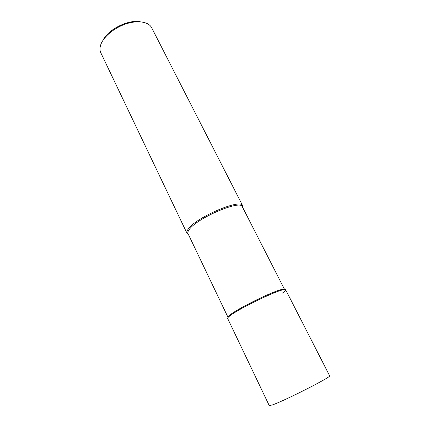<?xml version="1.0" encoding="UTF-8"?>
<svg xmlns="http://www.w3.org/2000/svg" width="430" height="430" viewBox="0 0 430 430"><rect width="100%" height="100%" fill="white"/><g stroke="black" fill="none" stroke-linecap="round" stroke-linejoin="round"><path stroke-width="0.64" d="M285.638 289.761C286.294 286.004 239.918 307.617 229.873 315.856C228.19 317.157 227.443 318.012 227.637 318.431L269.266 405.64L272.512 404.877C285.042 400.572 332.605 376.309 329.633 375.804L285.638 289.761M228.083 317.437L228.013 317.34C227.825 316.926 228.55 316.082 230.195 314.803L230.351 314.685C238.198 308.358 271.223 292.035 281.01 289.648C283.144 289.073 284.321 288.987 284.542 289.401L284.574 289.514M229.873 315.856L230.034 315.733C238.07 309.272 272.023 292.491 282.037 290.03C286.751 288.831 286.848 289.868 282.322 293.142M284.542 289.401L242.31 206.733C240.913 199.38 196.94 218.064 189.297 229.486C187.969 231.243 187.534 232.608 187.991 233.581L228.013 317.34M188.372 234.371L186.959 233.227C186.491 232.227 186.932 230.829 188.281 229.029C196.075 217.29 241.219 198.123 242.654 205.701L242.708 207.518M242.654 205.701L151.661 27.73C148.662 21.672 137.509 19.893 125.415 24.091C113.326 28.246 102.576 37.684 100.459 45.688C99.739 48.386 99.868 50.772 100.846 52.842L186.959 233.227M140.352 21.796C128.575 19.242 108.123 29.348 103.001 40.253M230.351 314.685L230.034 315.733M281.01 289.648L282.037 290.03"/></g></svg>
